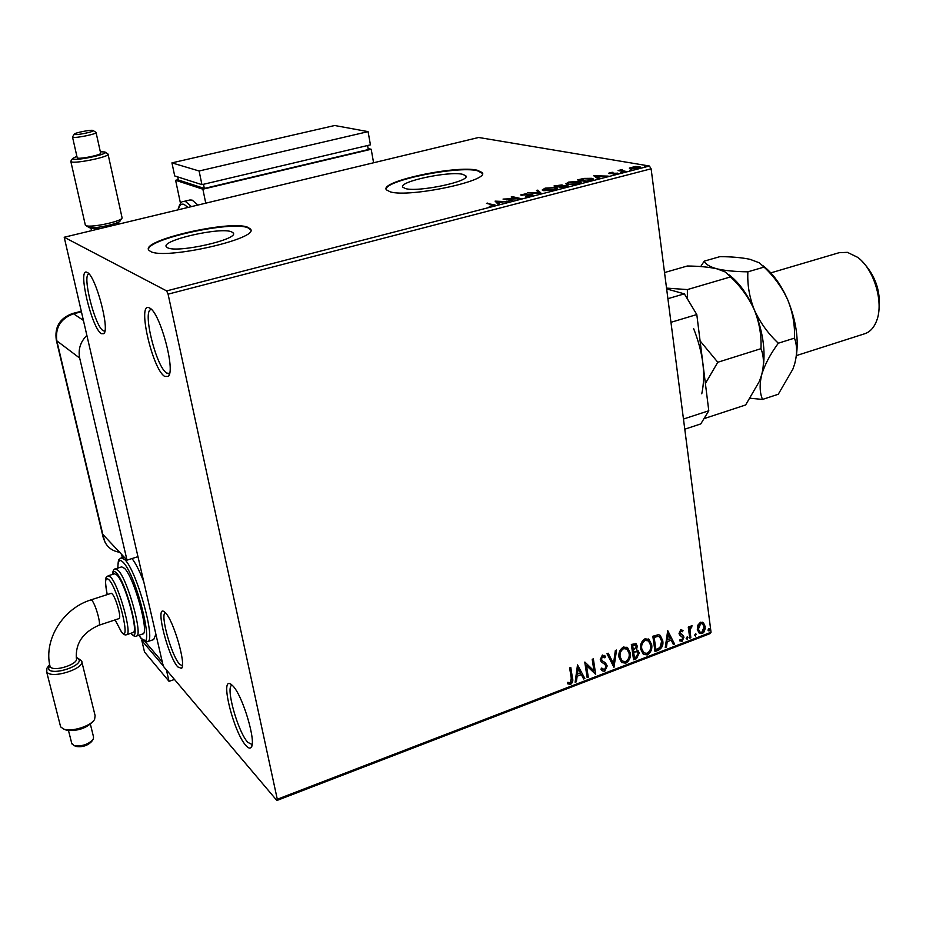 <?xml version="1.0" encoding="UTF-8"?>
<svg xmlns="http://www.w3.org/2000/svg" width="926" height="926" viewBox="0 0 926 926"><rect width="100%" height="100%" fill="white"/><g stroke="black" fill="none" stroke-linecap="round" stroke-linejoin="round"><path stroke-width="1.39" d="M165.395 612.734L163.427 611.241C155.441 607.433 168.289 656.904 177.827 666.94L181.508 668.375C186.462 664.903 173.648 620.605 165.395 612.734C159.758 613.591 171.356 655.608 179.54 664.127L182.341 665.806M232.773 685.807L229.995 683.724C220.261 679.279 234.162 733.022 245.899 745.488C248.168 748.081 249.881 748.74 251.039 747.479C256.849 743.011 242.774 695.495 232.773 685.807M252.092 744.527L247.798 742.339C237.681 731.679 225.006 685.68 232.102 685.275L232.218 685.24M149.688 308.057L149.098 307.779C136.921 301.934 152.477 369.567 164.724 376.419L168.196 376.407C175.871 371.025 160.001 312.27 149.688 308.057M169.551 373.433L166.761 373.085C156.262 367.402 142.002 309.99 151.088 309.62L151.551 309.585M87.333 272.487L86.928 272.29C77.228 267.475 91.674 328.406 101.374 333.684L103.793 333.696C110.078 329.61 95.633 275.74 87.333 272.487M104.707 331.161L103.203 330.732C94.811 326.322 81.685 274.096 89 273.98L89.035 273.98M167.618 247.763C177.445 253.388 239.834 239.139 233.167 232.912L231.581 231.847C220.666 226.696 160.418 240.471 166.391 246.86L167.618 247.763M405.484 188.58C418.263 192.481 471.346 181.172 465.801 175.801L462.711 174.331C449.052 170.789 397.798 181.739 402.833 187.214L405.484 188.58M390.263 191.856C409.315 197.933 490.757 180.616 482.133 172.502L477.249 170.222C456.171 164.99 378.954 181.496 386.397 189.842L390.263 191.856M482.4 173.382L477.318 170.697C457.305 165.719 384.174 180.639 386.2 189.436M150.568 251.478C165.048 260.194 260.762 238.352 250.367 228.965L247.798 227.298C230.805 219.67 140.034 240.39 148.831 250.17L150.568 251.478M250.703 229.926L247.902 227.784C231.789 220.515 145.914 239.267 148.588 249.707M697.845 625.166L700.507 622.214L703.644 622.932L705.265 628.222L704.211 631.729L702.521 633.442L699.338 633.407L697.313 629.495L697.845 625.166M689.754 638.188L688.273 627.087L689.361 626.67L689.581 628.303L691.224 625.756L692.092 625.826L690.009 630.166L690.842 637.771L689.754 638.188M680.714 629.761L683.029 630.548L682.52 631.74L680.969 631.104L680.124 633.002L683.342 635.676L683.932 637.262L682.068 641.348L679.638 640.699L680.112 639.438L681.768 640.028L682.856 637.736L679.615 635.062L679.036 633.477L680.714 629.761M658.317 650.272L654.995 651.557L652.842 636.243L658.513 634.669L660.215 635.363L662.761 640.734C663.525 645.075 662.044 648.246 658.317 650.272L654.925 651.059M633.569 659.787L631.347 644.415L636.058 643.697L637.296 646.174L636.405 649.971L637.979 650.503L639.253 653.015L636.463 658.675L633.569 659.787M613.973 667.322L606.97 653.687L608.208 653.224L613.51 663.572L615.35 650.503L616.566 650.04L613.973 667.322M588.288 677.184L587.153 677.624L584.769 662.125L593.96 670.852L592.2 659.3L593.335 658.872L595.684 674.348L586.528 665.667L588.288 677.184L587.072 677.126M571.261 678.237L569.64 667.877L570.786 667.438L572.43 677.948C573.321 680.587 572.696 682.74 570.543 684.43L567.441 683.724L567.835 682.312L570.289 682.844L571.261 678.237M277.291 799.254L168.081 294.155L166.634 290.914L64.207 237.241L162.814 664.231L163.914 666.963L276.874 800.492L277.291 799.254L711.029 632.273L651.117 168.798L168.081 294.155M577.511 664.891L584.862 678.503L583.623 678.978L581.331 674.603L577.141 676.212L576.377 681.768L575.139 682.242L577.511 664.891M604.724 671.292L602.27 670.852L600.916 669.185L601.715 668.051L604.412 669.741L606.067 666.338L604.782 664.289L601.205 661.766L600.268 659.636L602.363 655.018L605.604 656.557L604.863 657.842L602.595 656.615L601.402 659.138L602.386 660.875L605.407 662.842L607.201 665.933L604.724 671.292L602.27 670.864M619.031 657.321C618.313 652.957 619.76 649.531 623.383 647.031L627.562 647.656L630.224 652.957C630.919 657.321 629.46 660.724 625.826 663.178L621.647 662.507L619.031 657.321M640.642 649.057C639.935 644.716 641.382 641.301 644.959 638.824L648.987 639.38L651.707 644.751C652.39 649.08 650.932 652.471 647.332 654.913L643.315 654.312L640.642 649.057M667.715 630.594L674.545 644.033L673.352 644.496L671.234 640.167L667.229 641.706L666.442 647.147L665.25 647.61L667.715 630.594M686.178 638.442L687.555 636.903L687.254 639.357L686.178 638.442M694.477 635.248L695.831 633.72L695.542 636.162L694.477 635.248M707.927 630.085L709.27 628.546L708.992 631L707.927 630.085M711.029 632.273L709.964 633.662L276.874 800.492M629.31 168.104L635.664 166.46L640.537 167.085L638.523 168.312L630.606 168.821L629.31 168.104M624.923 171.773L618.07 170.558L622.33 169.504L621.23 170.349L626.115 171.46L624.923 171.773M609.713 172.664L612.977 172.248L610.373 173.255L617.781 173.266L613.162 174.458L616.288 173.44L609.215 173.567L608.579 173.312L609.713 172.664L609.84 173.648M590.267 180.732L586.586 181.681L577.488 179.922L583.924 178.405L591.807 178.324L593.531 179.031L590.267 180.732M562.939 187.793L554.003 185.964L562.105 184.899L562.522 185.663L567.337 185.478L568.159 185.837L566.133 186.971L562.939 187.793M541.282 193.395L527.345 192.828L539.256 192.909L536.501 190.478L537.844 190.131L541.282 193.395M512.888 200.734L503.038 199.09L517.599 198.442L511.175 196.995L512.425 196.671L521.072 198.627L506.476 199.264L512.888 200.734M492.076 204.704L486.474 203.361L495.016 204.97L489.275 206.463L493.361 205.144L492.076 204.704M166.634 290.914L649.415 166.02L478.673 137.476L64.207 237.241M495.086 201.139L509.092 201.718L503.269 201.868L498.651 203.06L499.704 204.148L498.315 204.507L495.086 201.139M531.223 196.104L525.655 196.625L530.239 195.93L531.015 195.016L520.644 194.958L526.732 193.58L522.148 194.773L532.276 194.691L532.982 195.027L531.223 196.104M543.712 190.698L542.173 189.992L545.125 188.152L555.994 187.515L557.556 188.198L554.558 190.073L543.712 190.698M567.464 184.575L565.844 183.846L568.714 182.075L579.595 181.427L581.227 182.121L578.31 183.927L567.476 184.448M593.728 175.743L608.162 176.102L602.259 176.31L597.872 177.445L599.226 178.417L597.907 178.753L593.728 175.743M620.478 172.63L622.735 172.224L620.478 172.63M629.622 170.268L631.856 169.863L629.622 170.268M644.415 166.448L646.661 166.043L644.415 166.448M649.415 166.02L651.117 168.798M487.84 203.685L487.736 203.037M493.408 205.387L494.287 205.618M496.058 202.146L497.331 202.204M499.021 204.322L498.651 203.06M501.915 202.215L497.227 201.59L498.755 203.685M498.489 203.755L498.315 202.713L501.857 201.799M497.227 201.59L498.315 202.713M512.518 197.296L512.425 196.671M506.58 199.9L506.476 199.264M521.593 195.305L522.195 195.12M531.512 195.618L532.369 195.722M532.427 195.699L532.276 194.691M537.439 191.3L537.844 190.131M537.994 191.161L540.495 193.36M542.543 190.305L543.643 189.691M556.086 188.534L555.994 187.515M556.144 188.545L557.336 188.916M556.237 189.541L556.075 188.661M554.767 187.828L546.085 188.325L543.701 189.818L553.598 189.888L556.04 188.395L554.767 187.828M561.457 185.813L562.256 185.918L562.105 184.899M566.654 186.404L567.476 186.508L567.337 185.478M557.394 185.513L556.132 185.837L558.991 186.427L561.411 185.431L557.394 185.513M556.213 186.427L556.132 185.837M559.744 187.145L559.617 186.265M559.072 187.006L558.991 186.427M560.519 186.45L563.24 187.295L566.608 186.022L560.519 186.45M559.987 187.191L559.906 186.612M566.226 184.181L567.325 183.579M577.396 184.147L579.711 182.306L579.595 181.427M579.757 182.457L580.996 182.827M579.896 183.429L579.745 182.572M579.711 182.306L569.687 182.248L567.372 183.684L568.68 184.251L577.338 183.753M591.922 179.123L591.807 178.324M591.992 179.355L593.219 179.702M579.618 179.794L586.864 181.183L591.957 179.181L584.144 178.741L579.699 180.35M595.105 176.739L596.112 176.762M598.277 178.66L597.872 177.445M600.858 176.669L596.031 176.125L596.17 177.144L597.953 178.058M597.583 178.151L597.444 177.132L600.8 176.264M596.031 176.125L597.444 177.132M617.202 173.787L617.086 172.977M620.57 170.997L621.288 170.731M621.716 171.206L621.635 170.592M629.9 168.659L630.814 168.277M639.137 167.548L639.264 166.576M639.403 167.594L640.097 167.756M638.095 166.888L632.192 167.224L630.803 168.127L637.667 168.162L639.102 167.293L638.095 166.888M570.381 667.6L571.944 677.601C572.835 680.24 572.21 682.404 570.057 684.082L570.543 684.43M570.057 684.082L567.441 683.701M577.488 665.018L584.862 678.503M584.375 678.168L583.392 678.538M577.141 676.212L581.331 674.603M576.655 675.876L576.377 681.768M575.891 681.42L575.208 681.686M578.183 668.607L576.898 674.093L580.59 673.202L578.183 668.607L577.384 674.429M584.896 662.078L593.96 670.852M592.918 659.034L595.684 674.348M587.802 676.848L586.528 665.667M601.576 668.248L602.757 669.336M603.717 663.514L602.016 662.449M604.516 655.423L605.604 656.557M605.106 656.221L604.447 657.367M603.578 656.638L602.595 656.615M602.085 656.279L601.402 659.138M600.905 658.803L602.386 660.875M604.4 662.113L607.201 665.933M606.704 665.597L604.227 670.956M607.919 653.328L613.51 663.572M615.987 650.26L613.672 666.755M626.867 647.193L630.224 652.957M629.715 652.633C630.409 656.985 628.951 660.388 625.316 662.842L625.826 663.178M625.316 662.842L621.832 662.646M626.427 648.79L623.152 648.269C620.235 650.295 619.066 653.05 619.644 656.557L622.353 661.141M629.101 653.386L626.995 649.161L623.661 648.594C620.744 650.619 619.575 653.374 620.154 656.881L622.249 661.06L625.559 661.615C628.499 659.648 629.68 656.904 629.101 653.386M635.63 643.443L637.296 646.174M636.775 645.862L636.405 649.971M637.539 650.237L639.253 653.015M638.732 652.691L635.954 658.351L636.463 658.675M635.954 658.351L633.5 659.289M636.845 651.51L633.118 651.754L634.449 657.784L635.722 657.298L638.141 653.443L637.262 651.742L633.627 652.078L634.449 657.784M635.132 644.994L632.18 645.248L633.407 650.503L636.185 646.637L635.479 645.167L632.69 645.572L633.407 650.503M648.316 638.952L651.707 644.751M651.198 644.427C651.869 648.767 650.411 652.147 646.823 654.589L647.332 654.913M646.823 654.589L643.466 654.427M647.887 640.537L644.727 640.063C641.834 642.065 640.676 644.82 641.232 648.304L643.964 652.923M650.608 645.167L648.466 640.908L645.237 640.387C642.355 642.389 641.186 645.133 641.741 648.628L643.894 652.865L647.077 653.351C649.983 651.395 651.163 648.663 650.608 645.167M659.625 635.005L662.761 640.734M662.24 640.422C663.004 644.751 661.523 647.934 657.796 649.948M659.162 636.602L657.61 636.035L653.652 637.088L655.874 649.566L659.949 647.587L661.662 641.151L659.648 636.903L658.131 636.347L654.173 637.401L655.874 649.566M667.681 630.826L674.545 644.033M674.024 643.72L673.144 644.056M667.229 641.706L671.234 640.167M666.708 641.382L666.442 647.147M665.921 646.834L665.331 647.054M668.306 634.252L667.785 633.94L666.963 639.646L670.551 638.79L668.306 634.252L667.484 639.959M682.497 630.236L682.045 631.324M681.64 631.115L680.969 631.104M680.436 630.791L680.124 633.002M679.591 632.69L680.517 633.916M679.985 633.604L680.656 634.09M682.288 634.866L683.342 635.676M682.821 635.363L683.932 637.262M683.4 636.949L681.548 641.035L682.068 641.348M681.548 641.035L679.95 641.012M681.883 636.37L681.142 636.069M687.208 636.775L687.995 637.748M687.462 637.435L687.254 639.357M688.898 626.844L689.581 628.303M691.514 625.698L691.734 627.203M690.692 626.879L689.476 629.865L690.009 630.166M689.476 629.865L690.842 637.771M690.31 637.458L689.696 637.701M695.495 633.592L696.283 634.565M695.75 634.252L695.542 636.162M702.626 622.214L703.644 622.932M703.112 622.631L705.207 626.474M704.674 626.173L704.2 630.293L701.48 633.372L702.012 633.685M701.48 633.372L699.327 633.384M702.139 623.592L700.149 623.279L697.857 628.789L699.732 631.983M704.13 626.902L702.533 623.823L700.681 623.58L698.389 629.09L699.882 632.076L701.827 632.319L704.13 626.902M708.934 628.43L709.721 629.402M709.177 629.09L708.992 631M683.469 419.038L708.784 410.762L696.803 314.551L670.968 322.317M708.784 410.762L700.774 423.923L684.777 429.201M667.912 298.681L684.349 293.855L666.651 288.924M684.349 293.855L696.803 314.551M137.858 556.7L127.012 560.149L102.589 534.128L105.043 542.242C108.134 547.926 112.972 551.259 119.581 552.243M86.558 335.698C80.307 342.111 78.016 349.577 79.682 358.084L127.012 560.149M99.939 228.641L91.061 228.479M119.952 221.082L116.144 224.74M76.87 156.274L72.587 158.508L73.073 159.017C77.333 160.962 110.31 153.658 104.858 151.991L100.332 151.748M105.182 152.2L108.006 154.029C111.247 156.413 75.758 163.971 71.314 161.819L71.059 160.811M92.924 130.427C90.725 129.582 74.022 132.939 74.3 134.189L74.578 134.432C77.032 135.404 95.968 131.33 93.028 130.462L92.924 130.427M93.202 130.578L96.038 132.418C98.017 133.761 75.631 138.425 72.83 137.245L72.645 136.689M85.261 224.752L85.91 225.574C90.32 228.109 121.989 221.383 122.105 217.911L108.087 154.364M77.182 157.628L77.529 158.01C80.365 159.341 102.647 154.596 100.633 153.114L96.072 132.603M197.909 205.063L192.168 200.12L189.865 199.981M180.512 203.489L175.616 180.281L202.875 189.193L371.199 149.248L373.583 162.768M368.143 148.623L371.199 149.248M175.616 180.281L178.301 179.656M177.723 176.912L178.382 180.003L204.345 188.441L368.305 149.549L367.587 145.521M205.757 203.176L202.875 189.193M203.489 184.286L204.345 188.441M368.085 131.631L334.68 125.508L171.947 162.872L174.701 175.94L201.937 184.656L370.423 144.85L368.085 131.631L199.113 170.997L201.937 184.656M171.947 162.872L199.113 170.997M121.734 218.467L120.299 220.573C120.183 223.641 92.531 229.509 88.664 227.275L88.583 227.24M49.645 664.544L48.534 666.014L48.43 669.093C52.342 676.188 84.324 665.366 78.617 658.942L76.534 657.506L78.617 658.942C84.278 665.343 52.446 676.119 48.534 669.058L49.668 664.648M50.201 666.639L50.201 666.639C53.338 672.426 79.219 664.092 76.36 658.259C75.411 643.292 82.958 632.284 98.966 625.224C99.8 624.749 99.614 621.902 98.399 616.693C96.42 609.1 94.325 603.694 92.102 600.476L91.118 599.828C63.304 608.208 43.51 639.345 49.992 666.245L50.201 666.639M49.842 665.551L49.992 666.245M93.526 720.798L93.005 721.493C85.921 728.646 76.927 731.482 66.035 730.024L65.19 729.665M60.306 725.602L60.792 727.014L63.767 729.075C71.545 732.246 91.211 725.996 94.614 719.34L95.123 715.671L81.777 661.65M92.496 740.372L91.605 741.564C87.553 745.685 82.426 747.328 76.221 746.472L75.724 746.275M71.719 743.289L73.987 745.569C81.743 746.622 88.144 744.573 93.202 739.434L93.549 737.003L90.401 724.317M77.333 657.877L81.557 660.736C86.095 668.387 50.942 679.661 46.763 671.813L46.89 668.283L47.863 666.94M111.27 593.3L111.34 593.277C113.574 594.515 116.039 600.106 118.736 610.026C119.905 615.223 120.056 618.059 119.165 618.556L99.036 625.212M126.735 634.657L132.904 632.597C139.085 632.967 125.392 583.253 117.046 575.104L114.5 573.761M136.527 636.035L142.65 633.986C149.873 634.379 134.247 577.523 124.57 568.367L121.642 566.874M147.662 641.602L153.704 639.553L155.857 634.275M143.553 581.227C139.34 570.497 135.485 562.939 131.99 558.563M121.584 554.361L122.301 557.464M162.247 661.812L145.081 641.614M174.47 679.452L169.053 681.339L166.402 669.915M163.659 666.338L141.828 640.549L142.812 640.225M169.053 681.339L144.514 651.985L141.828 640.549M796.476 355.561L864.328 333.869C869.884 332.179 874.017 327.758 876.69 320.616C883.983 302.304 873.982 269.084 857.65 257.335L847.417 252.347L839.118 252.705M762.966 265.716C772.793 273.274 781.046 284.652 787.748 299.862C781.984 287.407 774.078 276.48 764.043 267.093L759.366 262.822L750.002 259.315C741.842 257.602 731.818 256.71 719.93 256.641L704.211 261.155C705.508 264.28 709.791 266.85 717.083 268.864L725.417 272.047L730.533 276.92C740.661 286.389 748.613 297.42 754.389 310.002C749.389 297.327 747.224 284.595 747.884 271.827C735.36 271.665 725.093 270.681 717.083 268.864C709.073 267.082 699.153 266.121 687.323 266.005L664.532 272.557M730.533 276.92L687.381 289.583L666.546 288.102M728.797 274.652C738.89 282.256 747.421 294.04 754.389 310.002C759.389 322.665 761.589 335.559 760.964 348.674L717.789 362.263L700.091 340.918M687.37 298.866L687.381 289.583M760.964 348.674C763.915 356.012 764.182 364.624 761.762 374.498L759.389 381.338L745.627 404.975L703.98 418.656M705.392 383.468L717.789 362.263M750.234 398.249L762.526 399.43C759.644 392.67 759.389 384.359 761.762 374.498C764.818 364.508 770.339 354.079 778.326 343.21C768.152 333.684 760.165 322.618 754.389 310.002C763.938 333.881 766.392 355.376 761.762 374.498L761.496 375.424M693.586 328.487C703.147 352.794 705.878 374.567 701.769 393.805M704.211 261.155L700.716 266.572M794.682 363.906C797.263 354.056 797.193 345.467 794.485 338.129C795.006 325.153 792.76 312.398 787.748 299.862C797.286 323.498 799.601 344.854 794.682 363.906L792.864 369.161L778.268 394.256L762.526 399.43M794.485 338.129L778.326 343.21M764.043 267.093L747.884 271.827M861.898 261.12C876.297 276.041 881.795 293.692 878.392 314.099M493.593 205.433L493.431 204.391M79.682 358.084L56.822 340.837L102.798 534.371M81.037 311.877L73.571 313.798L82.935 320.095M80.909 311.356L72.564 313.509L73.571 313.798C60.676 318.521 55.085 327.538 56.822 340.837L56.208 339.692M103.527 538.11L103.006 536.686M183.417 201.532L185.744 201.66L191.439 206.614M188.059 207.436L184.054 204.38C181.264 203.465 179.331 205.271 178.243 209.797M78.617 658.942L76.302 657.83M121.121 557.834L124.802 559.628C136.909 570.844 156.529 642.227 147.431 641.683L141.146 638.489L138.842 635.259M138.935 635.236L140.926 637.956C156.39 657.935 137.395 576.285 123.158 562.313C119.535 558.702 117.787 560.612 117.903 568.066M115.299 568.9L118.215 570.393C127.788 579.607 143.449 636.544 136.342 636.104C135.196 636.938 133.39 636.046 130.936 633.407L130.844 633.291M131.017 633.234C142.523 647.32 127.418 584.028 116.572 573.09C114.373 570.74 113.053 571.168 112.613 574.363M108.145 575.798L110.669 577.141C118.922 585.336 132.649 635.12 126.584 634.715C125.16 635.363 123.505 634.542 121.595 632.25L115.09 619.899L121.387 631.74C131.596 645.179 118.447 589.677 109.025 579.838C105.17 576.389 104.569 581.308 107.219 594.608M164.18 611.635L163.427 611.241M231.037 684.256L229.995 683.724M150.556 308.659L149.098 307.779M87.947 272.915L86.928 272.29M233.375 233.884L233.167 232.912M465.952 176.681L465.801 175.801M493.384 205.236L493.477 205.861M531.466 195.34L531.57 196.011M522.148 194.773L522.241 195.374M543.701 189.818L543.828 190.721M561.422 185.547L561.515 186.195M566.619 186.149L566.712 186.809M567.372 183.684L567.499 184.575M591.98 179.389L592.096 180.2M621.23 170.349L621.334 171.136M639.125 167.467L639.206 168.115M630.803 168.127L630.895 168.868M104.557 332.318L103.793 333.696M169.296 374.347L168.196 376.407M251.884 745.615L251.039 747.479M182.133 667.09L181.508 668.375M72.564 313.509C59.773 318.127 54.368 327.063 56.359 340.34L103.226 537.612L105.043 542.242M89.127 227.437L91.442 228.687M91.605 230.655L90.968 228.444M72.587 158.508L70.77 161.24M74.3 134.189L72.483 136.932M72.529 137.094L77.228 157.837M70.851 161.541L85.354 225.168M190.085 199.935L183.684 201.463C181.508 201.139 179.586 203.94 177.931 209.866M118.933 224.069L118.597 223.062M88.664 227.275L85.91 225.574M66.035 730.024L63.767 729.075M76.221 746.472L73.987 745.569M111.34 593.277L91.118 599.828M117.81 568.089C118.354 557.174 118.632 560.415 121.387 557.753L123.98 556.931M112.428 574.421C112.891 570.682 113.91 568.819 115.495 568.83L121.815 566.816M107.196 594.619C103.886 575.115 106.177 577.674 108.307 575.74L114.65 573.715M60.56 726.574L46.532 671.396M71.881 743.914L68.512 730.579M48.534 666.014L46.89 668.283M839.847 252.485L770.802 272.881"/></g></svg>

